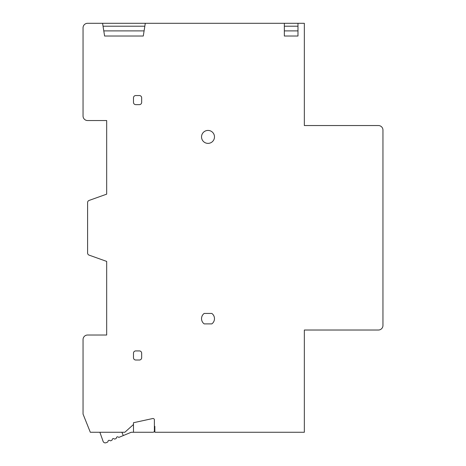 <?xml version="1.0" encoding="UTF-8"?>
<svg xmlns="http://www.w3.org/2000/svg" width="466" height="466" viewBox="0 0 466 466"><rect width="100%" height="100%" fill="white"/><g stroke="black" fill="none" stroke-linecap="round" stroke-linejoin="round"><path stroke-width="0.7" d="M214.482 136.899A6.477 6.477 0 0 1 208.011 143.377A6.477 6.477 0 0 1 201.533 136.899A6.477 6.477 0 0 1 208.011 130.428A6.477 6.477 0 0 1 214.482 136.899M211.832 313.437A6.477 6.477 0 0 1 211.832 323.887L204.184 323.887A6.477 6.477 0 0 1 204.184 313.437L211.832 313.437M154.84 426.355L154.386 426.303L154.84 426.355L154.84 432.262L304.339 432.262L304.339 330.021L378.409 330.021A4.543 4.543 0 0 0 382.953 325.478L382.953 130.084A4.543 4.543 0 0 0 378.409 125.54L304.339 125.54L304.339 23.3L87.591 23.3A4.543 4.543 0 0 0 83.047 27.843L83.047 115.999A4.543 4.543 0 0 0 87.591 120.543L106.679 120.543L106.679 194.153L89.099 200.432A2.272 2.272 0 0 0 87.591 202.57L87.591 252.991A2.272 2.272 0 0 0 89.099 255.129L106.679 261.409L106.679 335.019L87.591 335.019A4.543 4.543 0 0 0 83.047 339.563L83.047 414.088L90.317 432.262L124.853 432.262L133.486 424.491M139.392 95.547A2.272 2.272 0 0 1 141.664 97.819L141.664 102.369A2.272 2.272 0 0 1 139.392 104.64L135.757 104.64A2.272 2.272 0 0 1 133.486 102.369L133.486 97.819A2.272 2.272 0 0 1 135.757 95.547L139.392 95.547M204.184 323.887L211.832 323.887M133.486 353.193A2.272 2.272 0 0 1 135.757 350.921L139.392 350.921A2.272 2.272 0 0 1 141.664 353.193L141.664 357.737A2.272 2.272 0 0 1 139.392 360.014L135.757 360.014A2.272 2.272 0 0 1 133.486 357.737L133.486 353.193M297.978 23.3L297.978 36.022L284.347 36.022L284.347 30.896L297.978 30.896M284.347 23.3L284.347 26.207L297.978 26.207M284.347 26.207L284.347 30.896M102.584 23.3L104.6 36.022L143.283 36.022L145.299 23.3M103.05 26.207L144.839 26.207M103.79 30.896L144.099 30.896M133.486 432.262L133.486 422.72L152.737 418.532A1.363 1.363 0 0 1 154.386 419.866L154.386 430.899A1.363 1.363 0 0 1 153.023 432.262L131.214 432.262L119.232 437.248A0.909 0.909 0 0 1 118.282 437.091A1.136 1.136 0 0 0 116.407 437.877A0.909 0.909 0 0 1 115.848 438.652L115.032 438.989A0.909 0.909 0 0 1 114.088 438.838A1.136 1.136 0 0 0 112.207 439.619A0.909 0.909 0 0 1 111.654 440.399L110.838 440.737A0.909 0.909 0 0 1 109.894 440.586A1.136 1.136 0 0 0 108.013 441.366A0.909 0.909 0 0 1 107.454 442.141L106.12 442.7A2.272 2.272 0 0 1 103.103 441.36L99.887 432.262M121.906 432.262L123.28 435.559"/></g></svg>

